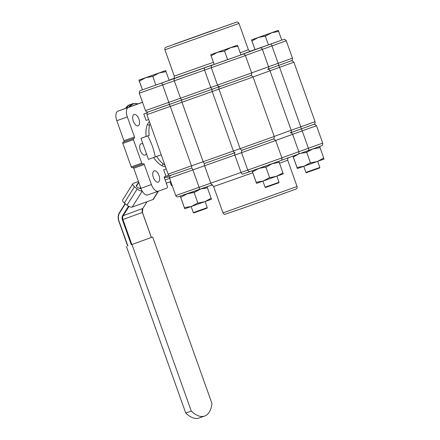 <?xml version="1.0" encoding="UTF-8"?>
<svg xmlns="http://www.w3.org/2000/svg" width="440" height="440" viewBox="0 0 440 440"><rect width="100%" height="100%" fill="white"/><g stroke="black" fill="none" stroke-linecap="round" stroke-linejoin="round"><path stroke-width="0.66" d="M156.69 156.431A26.207 12.986 70.5 0 0 164.901 165.127M140.288 150.436A6.017 2.981 -109.5 0 1 141.086 143.748A6.017 2.981 -109.5 0 1 143.033 144.188L140.943 138.314L147.736 135.911C151.371 142.494 153.874 149.507 155.227 156.959L148.44 159.363L146.35 153.489A6.017 2.981 -109.5 0 1 145.096 155.089A6.017 2.981 -109.5 0 1 140.288 150.436M147.494 124.399A24.706 12.243 -109.5 0 1 149.435 125.576M146.091 136.461A24.706 12.243 -109.5 0 1 149.386 121.556M153.401 177.513A6.017 2.981 -109.5 0 1 154.193 170.825A6.017 2.981 -109.5 0 1 159 175.478A6.017 2.981 -109.5 0 1 158.208 182.166A6.017 2.981 -109.5 0 1 153.401 177.513M133.32 121.127A6.017 2.981 -109.5 0 1 134.118 114.439A6.017 2.981 -109.5 0 1 138.925 119.092A6.017 2.981 -109.5 0 1 138.127 125.78A6.017 2.981 -109.5 0 1 133.32 121.127M170.759 175.445L169.835 176.165L169.543 178.162L241.566 152.686A2.151 2.118 -108.4 0 1 242.82 149.958L271.926 139.562L242.836 149.947A2.151 2.118 -108.4 0 1 240.125 148.638L168.102 174.114C168.614 175.005 169.24 175.478 169.978 175.532L191.455 168.13A2.151 0.77 -109.7 0 0 191.461 165.858L170.286 106.398L146.927 114.653L147.219 112.657L148.143 111.936M150.024 123.349A26.207 12.986 70.5 0 0 149.182 135.355L147.736 135.911M140.943 138.314L149.182 135.355M163.691 169.823L166.243 168.894L163.691 169.823L165.996 176.297L169.015 175.23M161.227 154.809L155.227 156.959M147.136 112.783L143.798 113.966L146.102 120.439L148.665 119.537M143.798 113.966L147.158 112.745M142.532 102.311L128.475 107.415A8.591 4.257 70.5 0 0 127.353 116.963L134.486 137A1.073 0.533 -109.5 0 1 134.349 138.193L122.991 142.219A1.073 0.533 70.5 0 0 122.854 143.413L131.214 166.887A1.073 0.533 70.5 0 0 132.072 167.717L143.429 163.691A1.073 0.533 -109.5 0 1 144.287 164.522L151.421 184.558A8.591 4.257 70.5 0 0 158.29 191.208A8.591 4.257 70.5 0 0 158.306 191.202L166.914 188.078A2.151 1.067 70.5 0 0 167.195 185.691L164.093 176.99L165.996 176.297M122.854 143.413L133.408 139.678A1.073 0.533 -109.5 0 1 133.546 138.484M133.408 139.678L141.768 163.152L131.214 166.887M132.072 167.717L142.626 163.982A1.073 0.533 -109.5 0 1 141.768 163.152M165.517 166.854A24.706 12.243 -109.5 0 1 153.61 157.531M143.033 144.188L146.35 153.489M132.935 167.415A1.073 0.533 70.5 0 1 133.733 168.256L140.866 188.293A8.591 4.257 70.5 0 0 147.736 194.942A8.591 4.257 70.5 0 0 147.752 194.937L158.274 191.213M122.991 142.219L123.794 141.928A1.073 0.533 70.5 0 0 123.932 140.734L116.798 120.698L127.353 116.963M142.505 102.229L117.915 111.15A8.591 4.257 70.5 0 0 116.798 120.698M169.978 181.836L170.847 184.272A2.151 1.067 70.5 0 0 172.321 185.961M167.783 175.665L168.295 177.111M162.921 163.691A24.706 12.243 -109.5 0 1 162.151 165.825M200.926 188.931L206.85 187.941L207.405 187.737L206.998 186.714M184.756 208.774L191.51 206.415L185.009 207.576L184.443 207.774L184.756 208.774L180.285 196.229L180.691 197.252L181.258 197.054L187.038 193.87L194.662 192.308L200.398 189.112M206.85 187.941L207.411 187.737L211.156 198.264L204.864 201.657L197.285 203.231L191.51 206.415L211.47 199.26L211.156 198.259M197.852 203.032L194.106 192.506L194.662 192.308M193.54 192.704L194.106 192.506M184.443 207.774L180.697 197.252L181.258 197.054M207.262 207.647L207.004 208.197L202.147 209.952L193.859 212.878L193.314 212.614L207.262 207.647L205.101 201.575M166.062 71.61L159.044 72.98L145.69 77.737L139.343 81.125L138.936 80.097L165.649 70.587L169.158 80.311L155.848 85.08L152.752 76.379L145.69 77.737L138.936 80.097L139.249 81.097M139.909 80.922L139.343 81.12L142.445 89.826L139.244 81.097M155.848 85.08L140.3 90.585L139.562 91.234L139.288 93.198L174.328 80.79L180.527 98.192A2.151 1.067 70.5 0 0 182.243 99.853L212.498 89.15A2.151 1.067 70.5 0 0 212.509 89.144L250.327 75.713M165.649 70.587L159.044 72.98L152.752 76.379M152.191 76.576L153.312 76.18M165.501 71.808L166.056 71.61M319.864 167.431L319.605 167.981L313.071 170.33L306.46 172.662L305.91 172.398L319.864 167.431L317.702 161.359M265.909 35.965L258.286 37.521L251.532 39.886L278.251 30.371L271.645 32.769L265.348 36.163L268.45 44.864L281.76 40.095L278.658 31.394L271.645 32.769L258.286 37.521L251.944 40.909L251.532 39.886L255.041 49.61L251.944 40.909M268.45 44.864L255.041 49.61M278.251 30.371L278.658 31.394L278.096 31.598M265.348 36.163L264.787 36.361M251.939 40.909L252.505 40.711M279.043 182.248L278.779 182.798L270.545 185.752L265.639 187.473L265.089 187.215L279.043 182.248L276.876 176.176M237.424 45.188L210.711 54.698L237.424 45.188L237.837 46.211L230.824 47.581L223.966 51.178L217.465 52.338L211.123 55.726L210.711 54.698L214.22 64.427L211.123 55.726L211.684 55.523M237.837 46.211L240.933 54.912L212.586 64.988A2.151 2.118 71.6 0 0 211.31 67.722L217.509 85.129A2.151 2.118 71.6 0 0 220.226 86.444L227.673 83.831M227.629 59.681L224.527 50.98M223.966 51.178L225.088 50.782M237.276 46.409L237.831 46.211M287.645 192.06L243.441 208.005L224.813 214.302C224.334 214.434 223.729 213.961 222.998 212.883L297.066 186.511C297.242 187.71 297 188.524 296.34 188.941L243.441 208.005M279.565 161.013L250.476 171.402A2.151 2.118 -108.4 0 1 247.759 170.088L281.881 157.927L275.682 140.525L274.197 139.167L273.026 139.189M214.11 64.367L173.206 78.766M183.931 40.876L231.677 23.821L183.931 40.876M214.549 29.761L174.323 44.176L214.549 29.761M250.883 51.106L240.889 54.786M142.918 89.656L155.375 85.25M156.321 84.915L212.586 64.988M214.693 64.257L227.156 59.851M228.096 59.516L240.466 55.083M240.933 54.912L241.676 54.599L240.917 54.857M251.631 72.969C251.867 75.361 250.525 75.686 250.118 75.796L212.504 89.15A2.151 1.067 70.5 0 1 210.788 87.483L251.631 72.969L245.432 55.561C243.914 53.642 243.386 53.944 241.692 54.593A2.151 2.008 -109.1 0 0 241.676 54.599L281.287 40.266M281.754 40.095L284.377 39.325L285.912 40.134L286.253 40.75L271.959 45.903L278.157 63.311L268.565 66.748A2.151 1.865 70.1 0 1 267.537 69.394A2.151 1.865 70.1 0 1 267.526 69.399L278.537 65.445A2.151 0.358 -109.6 0 0 278.157 63.311L292.452 58.152L286.253 40.75M127.419 156.244A18.475 9.152 -109.5 0 1 126.973 155.045A18.475 9.152 -109.5 0 1 126.561 153.83L127.419 156.233M256.531 183.376L263.285 181.016L256.784 182.177L256.223 182.375L256.531 183.376L252.065 170.83L252.466 171.853L258.814 168.465L266.442 166.909L272.173 163.713L279.186 162.338L278.779 161.315M278.63 162.541L279.186 162.338L282.937 172.865L276.639 176.259L269.065 177.832L263.285 181.016L283.245 173.861L282.931 172.86M269.627 177.634L265.881 167.107L266.442 166.909M265.315 167.305L265.881 167.107M256.223 182.375L252.472 171.853L253.039 171.655M300.564 153.351L306.141 152.493L312.994 148.896L319.451 147.725L320.007 147.521L319.6 146.498M297.352 168.559L304.106 166.199L297.605 167.36L297.039 167.558L297.352 168.559L292.886 156.013L293.293 157.036L298.524 154.088M323.757 158.048L317.466 161.441L309.887 163.014L304.106 166.199L324.071 159.049L320.012 147.521L319.451 147.725M310.448 162.816L306.702 152.29L307.263 152.091M306.141 152.493L306.702 152.29M297.044 167.558L293.293 157.036L293.86 156.838M152.658 237.001L131.967 244.508L191.274 411.059A31.295 15.505 70.5 0 0 204.666 416.042A31.295 15.505 70.5 0 0 211.965 403.546L152.658 237.001L131.967 244.508M126.429 246.472L185.73 413.017L191.274 411.059M185.73 413.017A31.295 15.505 70.5 0 0 199.122 418L204.666 416.042M169.472 176.957L164.323 177.628M158.482 191.136L153.423 199.194A4.296 1.766 -147.9 0 1 152.966 199.54L132.192 207.081A4.296 1.766 -147.9 0 1 127.012 205.172L124.306 202.934A4.296 1.766 -147.9 0 1 122.667 199.925L132.836 183.728A4.296 1.766 -147.9 0 1 133.293 183.381L138.452 181.511M136.703 185.174L136.637 185.196A2.58 1.056 32.1 0 0 136.362 185.405A2.58 1.056 32.1 0 0 137.346 187.215L137.511 187.347A2.58 1.056 32.1 0 0 140.619 188.49L140.899 188.386M169.62 178.376L165.165 179.993M170.753 181.555L166.298 183.172M142.087 190.955A4.296 1.766 -147.9 0 1 137.181 188.98L134.475 186.742A4.296 1.766 -147.9 0 1 132.836 183.728M204.864 163.361L235.12 152.658L204.864 163.361A2.151 1.067 -109.5 0 1 204.859 163.361A2.151 1.067 -109.5 0 0 204.584 165.748L210.782 183.156L241.038 172.447L234.839 155.04A2.151 1.067 -109.5 0 1 235.12 152.653A2.151 1.067 -109.5 0 1 235.12 152.658A2.151 1.067 -109.5 0 1 233.398 150.992L212.229 91.531L253.072 77.017L274.241 136.477L240.125 148.638L218.95 89.177A2.151 2.118 -108.4 0 1 220.209 86.449M212.509 89.144A2.151 1.067 -109.5 0 0 212.229 91.531L170.286 106.398A2.151 0.77 -109.7 0 0 168.839 104.627L155.925 109.115M275.66 140.459L302.214 130.862A2.151 0.358 -109.6 0 0 301.152 128.953L290.152 132.902A2.151 1.865 -109.9 0 0 290.152 132.902A2.151 1.865 -109.9 0 0 291.175 130.257L274.219 136.411M204.859 163.361A2.151 1.067 -109.5 0 1 203.143 161.7L181.968 102.24A2.151 1.067 -109.5 0 1 182.248 99.853A2.151 1.067 70.5 0 0 182.248 99.853L168.839 104.621A2.151 0.77 70.3 0 1 168.839 104.627L212.504 89.15M291.236 60.863L292.463 60.858L293.893 62.2L315.068 121.66C315.106 123.189 314.809 124.042 314.16 124.218L301.152 128.953A2.151 0.358 -109.6 0 0 300.773 126.819L291.175 130.257L270.006 70.796L253.044 76.951M315.068 121.66L300.773 126.819L279.598 67.359A2.151 0.358 -109.6 0 0 278.537 65.445L267.526 69.399M267.531 69.394A2.151 1.865 70.1 0 1 270.006 70.796L293.893 62.2M251.29 75.603A2.151 1.865 -109.9 0 0 250.657 75.559M134.486 137L123.932 140.734M128.475 107.415L117.915 111.15M171.622 183.997L170.847 184.272M151.421 184.558L140.866 188.293M133.733 168.256L144.287 164.522M134.349 138.193L123.794 141.928M250.476 171.402L242.759 174.108A2.151 1.067 -109.5 0 1 242.754 174.108A2.151 1.067 -109.5 0 1 241.038 172.447L247.759 170.088L241.566 152.686L275.682 140.525M252.72 172.799L213.626 186.577C212.537 185.191 211.684 184.74 211.073 185.218M212.498 184.816A2.151 1.067 -109.5 0 1 210.782 183.156L199.1 187.308A2.151 0.77 70.3 0 1 199.095 189.585L212.498 184.816A2.151 1.067 -109.5 0 1 212.498 184.816L177.617 196.988C176.88 196.928 176.253 196.455 175.742 195.564L199.1 187.308L192.902 169.906A2.151 0.77 -109.7 0 0 191.455 168.13M273.906 139.112A2.151 1.865 -109.9 0 0 273.273 139.067M281.859 157.867L298.815 151.712L292.622 134.305A2.151 1.865 -109.9 0 0 290.147 132.902L301.152 128.953M297.781 154.357L281.078 160.419L297.792 154.352A2.151 1.865 -109.9 0 0 298.815 151.712L322.707 143.115C322.745 144.639 322.443 145.492 321.8 145.668L297.781 154.357A2.151 1.865 -109.9 0 0 297.792 154.352L308.792 150.409A2.151 0.358 -109.6 0 0 308.407 148.269L302.214 130.862L316.509 125.708L315.024 124.35L313.847 124.372M199.095 189.585L186.148 194.189M297.066 186.511L287.7 160.198L279.499 163.213M173.173 78.782L173.173 78.782C173.971 78.705 174.345 77.814 174.295 76.114L213.384 62.337M164.923 49.803C164.709 48.576 164.951 47.767 165.649 47.372L236.896 22C237.672 21.912 238.376 22.385 238.997 23.425L164.923 49.803L174.295 76.114M160.842 107.36L168.839 104.627M259.886 47.944A2.151 1.865 70.1 0 1 262.367 49.346L268.565 66.748L251.609 72.903M204.87 67.694A2.151 1.067 70.5 0 0 204.589 70.081L210.788 87.483L168.845 102.35A2.151 0.77 70.3 0 1 168.839 104.621L148.258 111.903C147.895 112.25 146.229 112.134 145.486 110.605L139.288 93.198M161.2 83.171A2.151 0.77 70.3 0 1 162.646 84.942L168.845 102.35L145.486 110.605M173.525 78.573L169.109 80.179L173.525 78.573M254.936 49.566L250.437 51.161L254.936 49.566M245.405 55.501L271.959 45.903A2.151 0.358 70.4 0 0 270.897 43.995M245.432 55.561L174.328 80.79A2.151 1.067 70.5 0 1 174.609 78.403M240.163 52.751L248.369 49.737C249.326 51.018 250.179 51.469 250.921 51.095M242.677 54.192A2.151 1.865 70.1 0 1 243.65 54.148M129.003 107.129A25.779 12.771 -109.5 0 1 132.924 103.637A25.779 12.771 -109.5 0 1 132.968 103.62L129.558 104.83A25.779 12.771 70.5 0 0 129.508 104.847A25.779 12.771 70.5 0 0 125.565 108.372M127.87 245.955L118.954 220.907A8.894 7.728 70.1 0 1 119.653 212.889L125.356 203.803M119.477 212.641A9.322 8.102 70.1 0 0 118.8 220.963L118.954 220.907M136.433 186.164L138.782 182.43M128.53 206.212L122.738 215.441A4.724 4.103 -109.9 0 0 122.364 219.703L131.285 244.745M140.476 187.193L139.673 188.474M119.653 212.889L119.488 212.586L125.142 203.627M138.661 182.094L136.312 185.84M129.608 104.814A25.779 12.771 70.5 0 0 129.558 104.83L125.455 108.411M131.835 244.552L122.92 219.505L122.364 219.703M142.406 212.432L122.92 219.505A4.296 3.735 70.1 0 1 123.255 215.628L122.738 215.441M142.802 208.466L123.255 215.628L129.013 206.465M140.261 188.551L140.707 187.841M147.065 201.685L142.747 208.555A4.296 3.735 -109.9 0 0 142.412 212.432L151.327 237.474M129.91 106.799A25.35 12.562 -109.5 0 1 137.94 103.884M142.197 191.153L132.192 207.081M158.174 191.252L152.966 199.54M136.637 185.196L136.296 185.74M134.475 186.742L124.306 202.934M137.181 188.98L127.012 205.172M250.283 147.34L273.246 139.084C273.587 138.996 274.5 138.342 274.241 136.477M146.927 114.653L168.102 174.114M253.072 77.017L251.587 75.658L250.41 75.68M147.736 194.942L158.29 191.208M193.314 212.614L191.147 206.542M305.91 172.398L303.749 166.326M265.089 187.215L262.928 181.143M281.881 157.927C282.139 159.797 281.226 160.446 280.885 160.54L242.754 174.108M222.998 212.883L213.626 186.577M316.509 125.708L322.707 143.115M169.543 178.162L175.742 195.564M287.7 160.198C287.634 158.598 288.007 157.713 288.822 157.531M292.452 58.152C292.495 59.681 292.193 60.533 291.544 60.709L278.537 65.445M241.692 54.593L240.763 54.907M238.997 23.425L248.369 49.737M127.666 246.026L118.751 220.979C117.739 217.932 117.986 215.132 119.488 212.586L125.125 203.61M136.307 185.806L138.65 182.072M151.382 237.457L142.461 212.41L142.791 208.522L147.092 201.674M138.248 103.769L132.968 103.62"/></g></svg>
